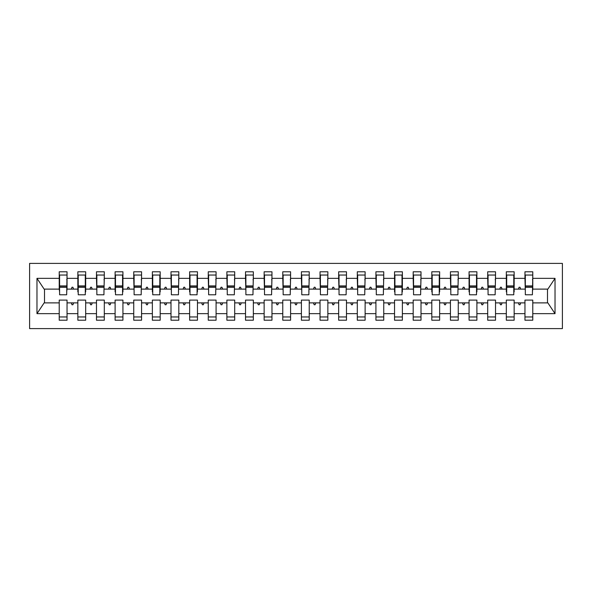 <?xml version="1.0" encoding="UTF-8"?>
<svg xmlns="http://www.w3.org/2000/svg" width="592" height="592" viewBox="0 0 592 592"><rect width="100%" height="100%" fill="white"/><g stroke="black" fill="none" stroke-linecap="round" stroke-linejoin="round"><path stroke-width="0.89" d="M29.6 328.604L562.4 328.604L562.4 263.396L29.6 263.396L29.6 328.604M532.408 291.9L532.778 289.111L547.874 289.111L555.022 278.351L555.022 313.649L532.778 313.649L532.778 300.1L524.956 300.1L524.956 302.889L514.152 302.889L514.152 300.1L506.323 300.1L506.323 302.889L495.519 302.889L495.519 300.1L487.697 300.1L487.697 302.889L476.893 302.889L476.893 300.1L469.064 300.1L469.064 302.889L458.26 302.889L458.26 300.1L450.438 300.1L450.438 302.889L439.634 302.889L439.634 300.1L431.805 300.1L431.805 302.889L421.001 302.889L421.001 300.1L413.179 300.1L413.179 302.889L402.375 302.889L402.375 300.1L394.546 300.1L394.546 302.889L383.742 302.889L383.742 300.1L375.92 300.1L375.92 302.889L365.116 302.889L365.116 300.1L357.294 300.1L357.294 302.889L346.483 302.889L346.483 300.1L338.661 300.1L338.661 302.889L327.857 302.889L327.857 300.1L320.035 300.1L320.035 302.889L309.224 302.889L309.224 300.1L301.402 300.1L301.402 302.889L290.598 302.889L290.598 300.1L282.776 300.1L282.776 302.889L271.965 302.889L271.965 300.1L264.143 300.1L264.143 302.889L253.339 302.889L253.339 300.1L245.517 300.1L245.517 302.889L234.706 302.889L234.706 300.1L226.884 300.1L226.884 302.889L216.08 302.889L216.08 300.1L208.258 300.1L208.258 302.889L197.454 302.889L197.454 300.1L189.625 300.1L189.625 302.889L178.821 302.889L178.821 300.1L170.999 300.1L170.999 302.889L160.195 302.889L160.195 300.1L152.366 300.1L152.366 302.889L141.562 302.889L141.562 300.1L133.74 300.1L133.74 302.889L122.936 302.889L122.936 300.1L115.107 300.1L115.107 302.889L104.303 302.889L104.303 300.1L96.481 300.1L96.481 302.889L85.677 302.889L85.677 300.1L77.848 300.1L77.848 302.889L67.044 302.889L67.044 320.22L59.222 320.22L59.222 302.889L44.126 302.889L36.978 313.649L36.978 278.351L44.126 289.111L59.222 289.111L59.222 278.351L36.978 278.351M532.778 313.649L532.778 320.22L524.956 320.22L524.956 302.889M532.778 289.111L532.778 271.78L524.956 271.78L524.956 278.351L514.152 278.351L514.152 291.9L513.775 291.9M525.326 291.9L524.956 278.351M524.956 313.649L514.152 313.649L514.152 320.22L506.323 320.22L506.323 302.889M514.152 278.351L514.152 271.78L506.323 271.78L506.323 278.351L495.519 278.351L495.149 291.9M506.7 291.9L506.323 291.9L506.323 278.351M506.323 313.649L495.519 313.649L495.519 320.22L487.697 320.22L487.697 302.889M495.519 278.351L495.519 271.78L487.697 271.78L487.697 278.351L476.893 278.351L476.893 291.9L476.516 291.9M488.067 291.9L487.697 278.351M487.697 313.649L476.893 313.649L476.893 320.22L469.064 320.22L469.064 302.889M476.893 278.351L476.893 271.78L469.064 271.78L469.064 278.351L458.26 278.351L457.89 291.9M469.441 291.9L469.064 291.9L469.064 278.351M469.064 313.649L458.26 313.649L458.26 320.22L450.438 320.22L450.438 302.889M458.26 278.351L458.26 271.78L450.438 271.78L450.438 278.351L439.634 278.351L439.634 291.9L439.257 291.9M450.808 291.9L450.438 278.351M450.438 313.649L439.634 313.649L439.634 320.22L431.805 320.22L431.805 302.889M439.634 278.351L439.634 271.78L431.805 271.78L431.805 278.351L421.001 278.351L420.631 291.9M432.182 291.9L431.805 291.9L431.805 278.351M431.805 313.649L421.001 313.649L421.001 320.22L413.179 320.22L413.179 302.889M421.001 278.351L421.001 271.78L413.179 271.78L413.179 278.351L402.375 278.351L402.375 291.9L401.998 291.9M413.549 291.9L413.179 278.351M413.179 313.649L402.375 313.649L402.375 320.22L394.546 320.22L394.546 302.889M402.375 278.351L402.375 271.78L394.546 271.78L394.546 278.351L383.742 278.351L383.372 291.9M394.923 291.9L394.546 291.9L394.546 278.351M394.546 313.649L383.742 313.649L383.742 320.22L375.92 320.22L375.92 302.889M383.742 278.351L383.742 271.78L375.92 271.78L375.92 278.351L365.116 278.351L364.746 291.9M376.29 291.9L375.92 278.351M375.92 313.649L365.116 313.649L365.116 320.22L357.294 320.22L357.294 302.889M365.116 278.351L365.116 271.78L357.294 271.78L357.294 278.351L346.483 278.351L346.113 291.9M357.664 291.9L357.294 278.351M357.294 313.649L346.483 313.649L346.483 320.22L338.661 320.22L338.661 302.889M346.483 278.351L346.483 271.78L338.661 271.78L338.661 278.351L327.857 278.351L327.487 291.9M339.031 291.9L338.661 278.351M338.661 313.649L327.857 313.649L327.857 320.22L320.035 320.22L320.035 302.889M327.857 278.351L327.857 271.78L320.035 271.78L320.035 278.351L309.224 278.351L308.854 291.9M320.405 291.9L320.035 278.351M320.035 313.649L309.224 313.649L309.224 320.22L301.402 320.22L301.402 302.889M309.224 278.351L309.224 271.78L301.402 271.78L301.402 278.351L290.598 278.351L290.228 291.9M301.772 291.9L301.402 278.351M301.402 313.649L290.598 313.649L290.598 320.22L282.776 320.22L282.776 302.889M290.598 278.351L290.598 271.78L282.776 271.78L282.776 278.351L271.965 278.351L271.595 291.9M283.146 291.9L282.776 278.351M282.776 313.649L271.965 313.649L271.965 320.22L264.143 320.22L264.143 302.889M271.965 278.351L271.965 271.78L264.143 271.78L264.143 278.351L253.339 278.351L252.969 291.9M264.513 291.9L264.143 278.351M264.143 313.649L253.339 313.649L253.339 320.22L245.517 320.22L245.517 302.889M253.339 278.351L253.339 271.78L245.517 271.78L245.517 278.351L234.706 278.351L234.336 291.9M245.887 291.9L245.517 278.351M245.517 313.649L234.706 313.649L234.706 320.22L226.884 320.22L226.884 302.889M234.706 278.351L234.706 271.78L226.884 271.78L226.884 278.351L216.08 278.351L215.71 291.9M227.254 291.9L226.884 278.351M226.884 313.649L216.08 313.649L216.08 320.22L208.258 320.22L208.258 302.889M216.08 278.351L216.08 271.78L208.258 271.78L208.258 278.351L197.454 278.351L197.454 291.9L197.077 291.9M208.628 291.9L208.258 278.351M208.258 313.649L197.454 313.649L197.454 320.22L189.625 320.22L189.625 302.889M197.454 278.351L197.454 271.78L189.625 271.78L189.625 278.351L178.821 278.351L178.451 291.9M190.002 291.9L189.625 291.9L189.625 278.351M189.625 313.649L178.821 313.649L178.821 320.22L170.999 320.22L170.999 302.889M178.821 278.351L178.821 271.78L170.999 271.78L170.999 278.351L160.195 278.351L160.195 291.9L159.818 291.9M171.369 291.9L170.999 278.351M170.999 313.649L160.195 313.649L160.195 320.22L152.366 320.22L152.366 302.889M160.195 278.351L160.195 271.78L152.366 271.78L152.366 278.351L141.562 278.351L141.192 291.9M152.743 291.9L152.366 291.9L152.366 278.351M152.366 313.649L141.562 313.649L141.562 320.22L133.74 320.22L133.74 302.889M141.562 278.351L141.562 271.78L133.74 271.78L133.74 278.351L122.936 278.351L122.936 291.9L122.559 291.9M134.11 291.9L133.74 278.351M133.74 313.649L122.936 313.649L122.936 320.22L115.107 320.22L115.107 302.889M122.936 278.351L122.936 271.78L115.107 271.78L115.107 278.351L104.303 278.351L103.933 291.9M115.484 291.9L115.107 291.9L115.107 278.351M115.107 313.649L104.303 313.649L104.303 320.22L96.481 320.22L96.481 302.889M104.303 278.351L104.303 271.78L96.481 271.78L96.481 278.351L85.677 278.351L85.677 291.9L85.3 291.9M96.851 291.9L96.481 278.351M96.481 313.649L85.677 313.649L85.677 320.22L77.848 320.22L77.848 302.889M85.677 278.351L85.677 271.78L77.848 271.78L77.848 278.351L67.044 278.351L67.044 271.78L59.222 271.78L59.222 278.351M78.225 291.9L77.848 291.9L77.848 278.351M67.044 302.889L67.044 300.1L59.222 300.1L59.222 302.889M59.222 289.111L59.592 291.9M514.152 313.649L514.152 302.889M495.519 313.649L495.519 302.889M476.893 313.649L476.893 302.889M458.26 313.649L458.26 302.889M439.634 313.649L439.634 302.889M421.001 313.649L421.001 302.889M402.375 313.649L402.375 302.889M383.742 313.649L383.742 302.889M365.116 313.649L365.116 302.889M346.483 313.649L346.483 302.889M327.857 313.649L327.857 302.889M309.224 313.649L309.224 302.889M290.598 313.649L290.598 302.889M271.965 313.649L271.965 302.889M253.339 313.649L253.339 302.889M234.706 313.649L234.706 302.889M216.08 313.649L216.08 302.889M197.454 313.649L197.454 302.889M178.821 313.649L178.821 302.889M160.195 313.649L160.195 302.889M141.562 313.649L141.562 302.889M122.936 313.649L122.936 302.889M104.303 313.649L104.303 302.889M85.677 313.649L85.677 302.889M555.022 278.351L532.778 278.351M77.848 313.649L67.044 313.649M59.222 313.649L36.978 313.649M518.407 289.111L520.694 289.111L520.02 287.246L519.088 287.246L518.407 289.111L514.152 289.111M524.956 289.111L520.694 289.111M518.407 302.889L519.088 304.754L520.02 304.754L520.694 302.889M499.781 289.111L502.068 289.111L501.387 287.246L500.455 287.246L499.781 289.111L495.519 289.111M506.323 289.111L502.068 289.111M499.781 302.889L500.455 304.754L501.387 304.754L502.068 302.889M481.148 289.111L483.435 289.111L482.761 287.246L481.829 287.246L481.148 289.111L476.893 289.111M487.697 289.111L483.435 289.111M481.148 302.889L481.829 304.754L482.761 304.754L483.435 302.889M462.522 289.111L464.809 289.111L464.128 287.246L463.196 287.246L462.522 289.111L458.26 289.111M469.064 289.111L464.809 289.111M462.522 302.889L463.196 304.754L464.128 304.754L464.809 302.889M443.889 289.111L446.176 289.111L445.502 287.246L444.57 287.246L443.889 289.111L439.634 289.111M450.438 289.111L446.176 289.111M443.889 302.889L444.57 304.754L445.502 304.754L446.176 302.889M425.263 289.111L427.55 289.111L426.869 287.246L425.937 287.246L425.263 289.111L421.001 289.111M431.805 289.111L427.55 289.111M425.263 302.889L425.937 304.754L426.869 304.754L427.55 302.889M406.63 289.111L408.917 289.111L408.243 287.246L407.311 287.246L406.63 289.111L402.375 289.111M413.179 289.111L408.917 289.111M406.63 302.889L407.311 304.754L408.243 304.754L408.917 302.889M388.004 289.111L390.291 289.111L389.61 287.246L388.678 287.246L388.004 289.111L383.742 289.111M394.546 289.111L390.291 289.111M388.004 302.889L388.678 304.754L389.61 304.754L390.291 302.889M369.371 289.111L371.658 289.111L370.984 287.246L370.052 287.246L369.371 289.111L365.116 289.111M375.92 289.111L371.658 289.111M369.371 302.889L370.052 304.754L370.984 304.754L371.658 302.889M350.745 289.111L353.032 289.111L352.351 287.246L351.426 287.246L350.745 289.111L346.483 289.111M357.294 289.111L353.032 289.111M350.745 302.889L351.426 304.754L352.351 304.754L353.032 302.889M332.112 289.111L334.406 289.111L333.725 287.246L332.793 287.246L332.112 289.111L327.857 289.111M338.661 289.111L334.406 289.111M332.112 302.889L332.793 304.754L333.725 304.754L334.406 302.889M313.486 289.111L315.773 289.111L315.092 287.246L314.167 287.246L313.486 289.111L309.224 289.111M320.035 289.111L315.773 289.111M313.486 302.889L314.167 304.754L315.092 304.754L315.773 302.889M294.853 289.111L297.147 289.111L296.466 287.246L295.534 287.246L294.853 289.111L290.598 289.111M301.402 289.111L297.147 289.111M294.853 302.889L295.534 304.754L296.466 304.754L297.147 302.889M276.227 289.111L278.514 289.111L277.833 287.246L276.908 287.246L276.227 289.111L271.965 289.111M282.776 289.111L278.514 289.111M276.227 302.889L276.908 304.754L277.833 304.754L278.514 302.889M257.594 289.111L259.888 289.111L259.207 287.246L258.275 287.246L257.594 289.111L253.339 289.111M264.143 289.111L259.888 289.111M257.594 302.889L258.275 304.754L259.207 304.754L259.888 302.889M238.968 289.111L241.255 289.111L240.574 287.246L239.649 287.246L238.968 289.111L234.706 289.111M245.517 289.111L241.255 289.111M238.968 302.889L239.649 304.754L240.574 304.754L241.255 302.889M220.342 289.111L222.629 289.111L221.948 287.246L221.016 287.246L220.342 289.111L216.08 289.111M226.884 289.111L222.629 289.111M220.342 302.889L221.016 304.754L221.948 304.754L222.629 302.889M201.709 289.111L203.996 289.111L203.322 287.246L202.39 287.246L201.709 289.111L197.454 289.111M208.258 289.111L203.996 289.111M201.709 302.889L202.39 304.754L203.322 304.754L203.996 302.889M183.083 289.111L185.37 289.111L184.689 287.246L183.757 287.246L183.083 289.111L178.821 289.111M189.625 289.111L185.37 289.111M183.083 302.889L183.757 304.754L184.689 304.754L185.37 302.889M164.45 289.111L166.737 289.111L166.063 287.246L165.131 287.246L164.45 289.111L160.195 289.111M170.999 289.111L166.737 289.111M164.45 302.889L165.131 304.754L166.063 304.754L166.737 302.889M145.824 289.111L148.111 289.111L147.43 287.246L146.498 287.246L145.824 289.111L141.562 289.111M152.366 289.111L148.111 289.111M145.824 302.889L146.498 304.754L147.43 304.754L148.111 302.889M127.191 289.111L129.478 289.111L128.804 287.246L127.872 287.246L127.191 289.111L122.936 289.111M133.74 289.111L129.478 289.111M127.191 302.889L127.872 304.754L128.804 304.754L129.478 302.889M108.565 289.111L110.852 289.111L110.171 287.246L109.239 287.246L108.565 289.111L104.303 289.111M115.107 289.111L110.852 289.111M108.565 302.889L109.239 304.754L110.171 304.754L110.852 302.889M89.932 289.111L92.219 289.111L91.545 287.246L90.613 287.246L89.932 289.111L85.677 289.111M96.481 289.111L92.219 289.111M89.932 302.889L90.613 304.754L91.545 304.754L92.219 302.889M71.306 289.111L73.593 289.111L72.912 287.246L71.98 287.246L71.306 289.111L67.044 289.111L67.044 278.351M77.848 289.111L73.593 289.111M71.306 302.889L71.98 304.754L72.912 304.754L73.593 302.889M67.044 289.111L66.674 291.9M555.022 313.649L547.874 302.889L532.778 302.889M44.504 289.111L44.504 302.889M547.496 302.889L547.496 289.111M59.592 287.335L59.592 275.043L67.044 275.043L66.674 294.786L59.592 294.786L59.592 287.335L66.674 287.335M59.222 316.957L67.044 316.957M77.848 275.043L78.225 275.043L77.848 275.043M78.225 287.335L78.225 275.043L85.677 275.043L85.3 275.043L85.3 294.786L78.225 294.786L78.225 287.335L85.3 287.335M77.848 316.957L85.677 316.957M96.851 287.335L96.851 275.043L104.303 275.043L103.933 294.786L96.851 294.786L96.851 287.335L103.933 287.335M96.481 316.957L104.303 316.957M115.107 275.043L115.484 275.043L115.107 275.043M115.484 287.335L115.484 275.043L122.936 275.043L122.559 275.043L122.559 294.786L115.484 294.786L115.484 287.335L122.559 287.335M115.107 316.957L122.936 316.957M134.11 287.335L134.11 275.043L141.562 275.043L141.192 294.786L134.11 294.786L134.11 287.335L141.192 287.335M133.74 316.957L141.562 316.957M152.366 275.043L152.743 275.043L152.366 275.043M152.743 287.335L152.743 275.043L160.195 275.043L159.818 275.043L159.818 294.786L152.743 294.786L152.743 287.335L159.818 287.335M152.366 316.957L160.195 316.957M171.369 287.335L171.369 275.043L178.821 275.043L178.451 294.786L171.369 294.786L171.369 287.335L178.451 287.335M170.999 316.957L178.821 316.957M189.625 275.043L190.002 275.043L189.625 275.043M190.002 287.335L190.002 275.043L197.454 275.043L197.077 275.043L197.077 294.786L190.002 294.786L190.002 287.335L197.077 287.335M189.625 316.957L197.454 316.957M208.628 287.335L208.628 275.043L216.08 275.043L215.71 294.786L208.628 294.786L208.628 287.335L215.71 287.335M208.258 316.957L216.08 316.957M227.254 287.335L227.254 275.043L234.706 275.043L234.336 294.786L227.254 294.786L227.254 287.335L234.336 287.335M226.884 316.957L234.706 316.957M245.887 287.335L245.887 275.043L253.339 275.043L252.969 294.786L245.887 294.786L245.887 287.335L252.969 287.335M245.517 316.957L253.339 316.957M264.513 287.335L264.513 275.043L271.965 275.043L271.595 294.786L264.513 294.786L264.513 287.335L271.595 287.335M264.143 316.957L271.965 316.957M283.146 287.335L283.146 275.043L290.598 275.043L290.228 294.786L283.146 294.786L283.146 287.335L290.228 287.335M282.776 316.957L290.598 316.957M301.772 287.335L301.772 275.043L309.224 275.043L308.854 294.786L301.772 294.786L301.772 287.335L308.854 287.335M301.402 316.957L309.224 316.957M320.405 287.335L320.405 275.043L327.857 275.043L327.487 294.786L320.405 294.786L320.405 287.335L327.487 287.335M320.035 316.957L327.857 316.957M339.031 287.335L339.031 275.043L346.483 275.043L346.113 294.786L339.031 294.786L339.031 287.335L346.113 287.335M338.661 316.957L346.483 316.957M357.664 287.335L357.664 275.043L365.116 275.043L364.746 294.786L357.664 294.786L357.664 287.335L364.746 287.335M357.294 316.957L365.116 316.957M376.29 287.335L376.29 275.043L383.742 275.043L383.372 294.786L376.29 294.786L376.29 287.335L383.372 287.335M375.92 316.957L383.742 316.957M394.546 275.043L394.923 275.043L394.546 275.043M394.923 287.335L394.923 275.043L402.375 275.043L401.998 275.043L401.998 294.786L394.923 294.786L394.923 287.335L401.998 287.335M394.546 316.957L402.375 316.957M413.549 287.335L413.549 275.043L421.001 275.043L420.631 294.786L413.549 294.786L413.549 287.335L420.631 287.335M413.179 316.957L421.001 316.957M431.805 275.043L432.182 275.043L431.805 275.043M432.182 287.335L432.182 275.043L439.634 275.043L439.257 275.043L439.257 294.786L432.182 294.786L432.182 287.335L439.257 287.335M431.805 316.957L439.634 316.957M450.808 287.335L450.808 275.043L458.26 275.043L457.89 294.786L450.808 294.786L450.808 287.335L457.89 287.335M450.438 316.957L458.26 316.957M469.064 275.043L469.441 275.043L469.064 275.043M469.441 287.335L469.441 275.043L476.893 275.043L476.516 275.043L476.516 294.786L469.441 294.786L469.441 287.335L476.516 287.335M469.064 316.957L476.893 316.957M488.067 287.335L488.067 275.043L495.519 275.043L495.149 294.786L488.067 294.786L488.067 287.335L495.149 287.335M487.697 316.957L495.519 316.957M506.323 275.043L506.7 275.043L506.323 275.043M506.7 287.335L506.7 275.043L514.152 275.043L513.775 275.043L513.775 294.786L506.7 294.786L506.7 287.335L513.775 287.335M506.323 316.957L514.152 316.957M525.326 287.335L525.326 275.043L532.778 275.043L532.408 294.786L525.326 294.786L525.326 287.335L532.408 287.335M524.956 316.957L532.778 316.957M66.674 279.698L67.044 279.698M59.222 279.698L59.592 279.698M59.592 286.217L66.674 286.217M85.3 279.698L85.677 279.698M77.848 279.698L78.225 279.698M78.225 286.217L85.3 286.217M103.933 279.698L104.303 279.698M96.481 279.698L96.851 279.698M96.851 286.217L103.933 286.217M122.559 279.698L122.936 279.698M115.107 279.698L115.484 279.698M115.484 286.217L122.559 286.217M141.192 279.698L141.562 279.698M133.74 279.698L134.11 279.698M134.11 286.217L141.192 286.217M159.818 279.698L160.195 279.698M152.366 279.698L152.743 279.698M152.743 286.217L159.818 286.217M178.451 279.698L178.821 279.698M170.999 279.698L171.369 279.698M171.369 286.217L178.451 286.217M197.077 279.698L197.454 279.698M189.625 279.698L190.002 279.698M190.002 286.217L197.077 286.217M215.71 279.698L216.08 279.698M208.258 279.698L208.628 279.698M208.628 286.217L215.71 286.217M234.336 279.698L234.706 279.698M226.884 279.698L227.254 279.698M227.254 286.217L234.336 286.217M252.969 279.698L253.339 279.698M245.517 279.698L245.887 279.698M245.887 286.217L252.969 286.217M271.595 279.698L271.965 279.698M264.143 279.698L264.513 279.698M264.513 286.217L271.595 286.217M290.228 279.698L290.598 279.698M282.776 279.698L283.146 279.698M283.146 286.217L290.228 286.217M308.854 279.698L309.224 279.698M301.402 279.698L301.772 279.698M301.772 286.217L308.854 286.217M327.487 279.698L327.857 279.698M320.035 279.698L320.405 279.698M320.405 286.217L327.487 286.217M346.113 279.698L346.483 279.698M338.661 279.698L339.031 279.698M339.031 286.217L346.113 286.217M364.746 279.698L365.116 279.698M357.294 279.698L357.664 279.698M357.664 286.217L364.746 286.217M383.372 279.698L383.742 279.698M375.92 279.698L376.29 279.698M376.29 286.217L383.372 286.217M401.998 279.698L402.375 279.698M394.546 279.698L394.923 279.698M394.923 286.217L401.998 286.217M420.631 279.698L421.001 279.698M413.179 279.698L413.549 279.698M413.549 286.217L420.631 286.217M439.257 279.698L439.634 279.698M431.805 279.698L432.182 279.698M432.182 286.217L439.257 286.217M457.89 279.698L458.26 279.698M450.438 279.698L450.808 279.698M450.808 286.217L457.89 286.217M476.516 279.698L476.893 279.698M469.064 279.698L469.441 279.698M469.441 286.217L476.516 286.217M495.149 279.698L495.519 279.698M487.697 279.698L488.067 279.698M488.067 286.217L495.149 286.217M513.775 279.698L514.152 279.698M506.323 279.698L506.7 279.698M506.7 286.217L513.775 286.217M532.408 279.698L532.778 279.698M524.956 279.698L525.326 279.698M525.326 286.217L532.408 286.217M59.592 285.936L66.674 285.936M78.225 285.936L85.3 285.936M96.851 285.936L103.933 285.936M115.484 285.936L122.559 285.936M134.11 285.936L141.192 285.936M152.743 285.936L159.818 285.936M171.369 285.936L178.451 285.936M190.002 285.936L197.077 285.936M208.628 285.936L215.71 285.936M227.254 285.936L234.336 285.936M245.887 285.936L252.969 285.936M264.513 285.936L271.595 285.936M283.146 285.936L290.228 285.936M301.772 285.936L308.854 285.936M320.405 285.936L327.487 285.936M339.031 285.936L346.113 285.936M357.664 285.936L364.746 285.936M376.29 285.936L383.372 285.936M394.923 285.936L401.998 285.936M413.549 285.936L420.631 285.936M432.182 285.936L439.257 285.936M450.808 285.936L457.89 285.936M469.441 285.936L476.516 285.936M488.067 285.936L495.149 285.936M506.7 285.936L513.775 285.936M525.326 285.936L532.408 285.936"/></g></svg>
